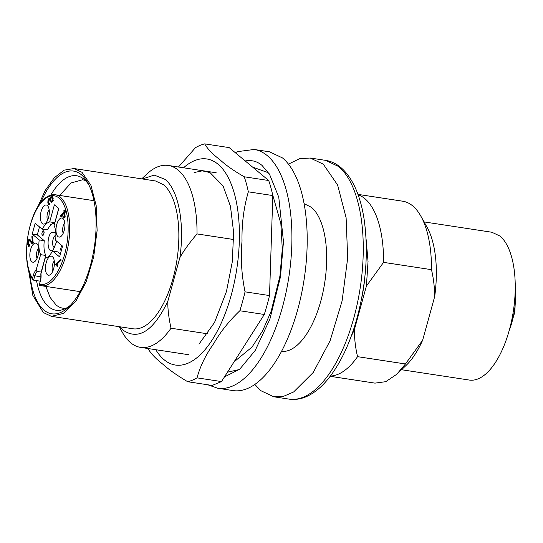 <?xml version="1.0" encoding="UTF-8"?>
<svg xmlns="http://www.w3.org/2000/svg" width="543" height="543" viewBox="0 0 543 543"><rect width="100%" height="100%" fill="white"/><g stroke="black" fill="none" stroke-linecap="round" stroke-linejoin="round"><path stroke-width="0.81" d="M65.832 308.356A64.984 28.793 98.7 0 1 63.069 308.234A64.984 28.793 98.7 0 1 56.051 304.935L50.166 297.489L45.829 286.405M36.537 280.616A68.024 30.136 -81.3 0 0 48.768 306.788A68.024 30.136 -81.3 0 0 62.431 309.754A68.024 30.136 -81.3 0 0 70.529 305.173M88.862 184.891A68.024 30.136 -81.3 0 0 83.968 179.21A68.024 30.136 -81.3 0 0 82.502 178.111A68.024 30.136 -81.3 0 0 50.811 195.1M85.326 180.452L82.658 179.747L71.038 182.964L59.696 195.446M29.804 273.516A72.192 31.983 -81.3 0 0 43.997 310.134A72.192 31.983 -81.3 0 0 68.839 306.863A72.192 31.983 -81.3 0 0 94.292 247.262A72.192 31.983 -81.3 0 0 87.756 182.781A72.192 31.983 -81.3 0 0 81.348 174.737A72.192 31.983 -81.3 0 0 40.562 202.98M37.386 207.691L45.13 190.566L54.32 177.704L64.189 170.149L73.943 168.534L82.013 172.328L90.898 185.251L96.159 205.505L97.122 230.49L93.674 257.015L86.242 281.668L75.796 301.29L63.667 313.365L51.402 316.345L43.331 312.551L32.858 295.46L28.182 268.072M73.943 168.534L155.488 180.962L163.565 184.763A74.764 33.123 98.7 0 1 175.219 269.45A74.764 33.123 98.7 0 1 132.954 328.78L51.402 316.345M142.395 178.966L154.232 175.097L165.052 179.366C178.477 189.928 184.817 223.417 179.862 257.654L167.794 301.385C153.438 330.904 138.635 340.57 123.39 330.375L119.86 326.784M179.862 257.654C183.805 250.622 189.527 242.714 197.028 233.924L233.728 239.517M141.73 178.864L146.549 174.31A92.011 40.766 98.7 0 1 168.282 165.459A92.011 40.766 98.7 0 1 178.219 170.135A92.011 40.766 98.7 0 1 197.028 233.924M207.711 333.823L171.011 328.223A92.011 40.766 98.7 0 1 140.542 347.384A92.011 40.766 98.7 0 1 130.605 342.714A92.011 40.766 98.7 0 1 122.44 332.465L119.195 326.682M171.011 328.223C168.771 317.947 167.699 309.001 167.794 301.385M252.583 167.088L267.842 172.559L269.192 173.753M239.348 369.539L227.483 372.172M269.45 151.802L282.496 157.932A120.77 53.506 98.7 0 1 301.324 294.734A120.77 53.506 98.7 0 1 233.049 390.58L217.757 388.245A120.77 53.506 98.7 0 0 286.039 292.406A120.77 53.506 98.7 0 0 267.21 155.603A120.77 53.506 98.7 0 0 254.165 149.468L269.45 151.802M304.066 203.639L311.37 207.297A74.764 33.123 98.7 0 1 323.2 291.116A74.764 33.123 98.7 0 1 281.539 351.409M288.435 164.129L299.471 158.76L310.223 158.013L323.268 164.149L337.617 185.02L346.115 217.736L347.676 258.108L342.097 300.951L330.103 340.773L313.223 372.471L293.627 391.978L283.589 396.309L273.821 396.79L260.776 390.661L254.843 384.464M364.794 277.521A74.764 33.123 98.7 0 1 361.523 298.976M366.063 238.798L368.045 261.38L366.403 286.093L354.335 329.825L351.199 336.321M354.335 329.825C354.43 339.049 355.502 347.995 357.552 356.663L405.458 363.966L422.63 340.237L434.699 296.505C434.597 287.281 433.524 278.335 431.481 269.667L383.568 262.364L366.403 286.093M358.061 194.706A92.011 40.766 98.7 0 1 364.76 198.575A92.011 40.766 98.7 0 1 383.568 262.364M357.552 356.663A92.011 40.766 98.7 0 1 330.422 376.027M422.63 340.237A80.513 35.675 98.7 0 1 405.933 365.575L396.723 374.283L385.754 381.681L374.996 383.127M431.481 269.667A92.011 40.766 -81.3 0 0 420.839 216.128L427.029 227.184A80.513 35.675 98.7 0 1 434.699 296.505M420.839 216.128A92.011 40.766 -81.3 0 0 412.666 205.878A92.011 40.766 98.7 0 0 402.73 201.209L357.946 194.38M405.458 363.966L396.723 374.283M424.076 221.911L491.87 232.248L499.947 236.042A74.764 33.123 98.7 0 1 511.601 320.73A74.764 33.123 98.7 0 1 469.335 380.059L401.542 369.729M40.84 274.337L40.827 274.242C40.949 277.833 40.759 280.147 40.263 281.193L39.558 284.22A44.859 19.874 -81.3 0 0 51.361 279.998A44.859 19.874 -81.3 0 0 68.16 229.241A44.859 19.874 -81.3 0 0 52.053 195.69L51.531 195.751A44.859 19.874 -81.3 0 0 43.399 200.218A44.859 19.874 -81.3 0 0 27.55 238.363A44.859 19.874 -81.3 0 0 32.485 278.335L33.585 280.168L40.263 281.186M41.282 272.07L37.087 271.432A8.05 3.57 -81.3 0 0 34.745 275.98L33.585 280.168M52.949 197.218L51.259 197.313C51.958 196.709 52.379 197.177 52.515 198.718L51.626 201.548L51.748 202.715L52.902 200.476L53.058 197.944L52.372 195.901L51.151 196.03L52.44 195.969M32.899 279.659C20.559 263.979 27.306 213.487 43.623 199.546C45.503 197.632 49.678 194.204 55.338 194.781A46.006 20.383 98.7 0 1 69.66 231.447A46.006 20.383 98.7 0 1 52.481 281.172A46.006 20.383 98.7 0 1 41.465 285.747L39.612 285.279L39.558 284.22L39.306 284.675L40.263 281.193M40.827 274.242L45.069 258.339L49.013 256.472L52.61 251.09L57.707 251.871L60.368 254.083M41.499 271.276L41.56 270.597A9.204 4.079 98.7 0 1 41.716 270.495M32.485 278.335L33.279 275.457A9.204 4.079 -81.3 0 1 36.001 270.217L40.65 254.66L45.748 255.441L41.56 270.597M36.469 269.823L37.087 271.432M51.259 197.313L50.635 200.896L50.092 201.419L49.786 199.797L48.999 199.844L48.422 202.458L48.951 203.564L49.664 203.225L49.78 204.378L48.748 204.86L47.832 202.919L47.981 200.347L48.904 198.514L49.528 198.249L50.085 198.718L51.151 196.03M50.811 199.953L48.999 199.844M40.65 254.66C38.967 250.893 38.472 245.972 39.177 239.911L32.193 234.094L35.173 223.309L42.15 229.119L45.748 223.743L49.698 221.877L54.395 204.833L58.814 208.512L54.117 225.555C55.8 229.322 56.289 234.237 55.59 240.305L62.567 246.122L59.594 256.907L52.61 251.09M63.87 210.609L64.481 210.019L64.631 211.505L65.859 210.324L65.981 211.532L64.746 212.72L65.187 217.119L64.502 217.777L60.728 216.318L60.633 215.347L64.013 212.096L63.87 210.609L64.549 210.711M27.713 241.71L28.813 239.511L29.811 239.259L31.168 241.33L32.397 242.117L31.854 236.667L32.478 236.069L33.157 242.877L31.786 243.474L30.048 241.167L28.935 240.8L28.168 243.834L28.779 245.069L29.593 244.703L29.716 245.918L28.589 246.461L27.544 244.099L27.713 241.71L28.731 241.859M33.103 242.375L32.023 242.212L33.422 242.273M30.449 240.746L28.935 240.8M55.691 264.068L60.925 259.045L61.047 260.253L57.354 263.803L57.585 266.124L57.083 266.613L56.655 265.011L55.78 264.909L55.691 264.068L56.716 264.224L56.784 264.909M56.798 265.059L55.78 264.909M38.696 248.456A9.645 4.276 -81.3 0 0 36.91 243.712A9.645 4.276 -81.3 0 0 31.894 246.257A9.645 4.276 -81.3 0 0 29.926 256.887A9.645 4.276 -81.3 0 0 34.121 261.991A9.645 4.276 -81.3 0 0 38.696 248.456M56.072 231.759A9.645 4.276 -81.3 0 0 60.266 236.863A9.645 4.276 -81.3 0 0 64.841 223.329A9.645 4.276 -81.3 0 0 63.056 218.585A9.645 4.276 -81.3 0 0 58.04 221.13A9.645 4.276 -81.3 0 0 56.072 231.759M45.687 223.112A9.645 4.276 -81.3 0 0 49.196 214.057A9.645 4.276 -81.3 0 0 47.431 205.58A9.645 4.276 -81.3 0 0 43.976 205.96A9.645 4.276 -81.3 0 0 40.372 217.716A9.645 4.276 -81.3 0 0 44.641 223.859A9.645 4.276 -81.3 0 0 45.687 223.112M49.08 257.097A9.645 4.276 -81.3 0 0 45.476 268.86A9.645 4.276 -81.3 0 0 49.746 275.002A9.645 4.276 -81.3 0 0 50.791 274.256A9.645 4.276 -81.3 0 0 54.3 265.201A9.645 4.276 -81.3 0 0 52.535 256.724A9.645 4.276 -81.3 0 0 49.08 257.097M58.719 208.424L54.795 222.65L50.845 224.517L47.248 229.899L42.15 229.119M39.49 226.906L37.291 234.875L44.275 240.685C43.569 246.753 44.064 251.667 45.748 255.441M42.666 235.329L43.311 235.126C44.519 232.465 44.383 231.101 42.897 231.033M43.25 230.775A2.301 1.018 98.7 0 1 43.963 232.608A2.301 1.018 98.7 0 1 43.107 235.092C41.621 235.031 41.485 233.666 42.693 231.006A2.301 1.018 98.7 0 1 43.25 230.775L43.345 230.802M55.807 232.682L51.612 232.187C45.822 237.162 47.669 255.624 53.343 249.576L56.791 241.309M62.452 246.536L62.099 246.413M39.177 239.911L44.275 240.685M51.626 201.548L52.488 201.677M49.325 204.718L48.918 203.557M49.284 199.627L50.004 198.595M50.085 198.718L51.11 198.874M50.458 197.082L51.476 197.238L52.169 196.186M32.193 234.094L37.291 234.875M49.698 221.877L54.795 222.65M64.631 211.505L65.961 211.356M60.728 216.318L64.678 217.607M60.633 215.347L61.651 215.503L61.746 216.467M64.013 212.096L65.038 212.252L61.651 215.503M64.963 211.56L65.038 212.252M29.139 240.644L30.089 239.463M31.854 236.667L32.546 236.768M32.342 243.4L31.066 241.323L29.96 240.949M29.152 246.332L28.67 245.036M61.026 260.077L56.716 264.224M38.648 248.029A6.326 2.803 -81.3 0 0 36.53 256.215A6.326 2.803 -81.3 0 0 37.067 258.393M64.793 222.901A6.326 2.803 -81.3 0 0 62.676 231.087A6.326 2.803 -81.3 0 0 63.212 233.266M49.169 209.89A6.326 2.803 -81.3 0 0 47.587 220.261M54.273 261.034A6.326 2.803 -81.3 0 0 52.691 271.405M42.551 235.323L43.107 235.092M55.909 235.139A6.326 2.803 -81.3 0 0 54.979 235.723A6.326 2.803 -81.3 0 0 52.617 242.565A6.326 2.803 -81.3 0 0 54.585 247.601A6.326 2.803 -81.3 0 0 54.802 247.615M61.854 250.703C60.368 250.635 60.232 249.271 61.447 246.61A2.301 1.018 98.7 0 1 61.997 246.379A2.301 1.018 98.7 0 1 62.411 246.692M64.135 213.304L61.8 215.551L64.461 216.548L64.135 213.304L64.821 213.413M64.461 216.548L65.14 216.65M178.443 167.013L195.392 147.744A120.77 53.506 98.7 0 1 204.711 143.875C207.487 148.891 212.584 154.198 220.017 159.798C225.834 165.208 233.911 170.869 244.241 176.78A120.77 53.506 98.7 0 1 248.341 191.828L272.81 195.561L269.518 295.562L245.056 291.829A120.77 53.506 98.7 0 1 242.606 301.426A120.77 53.506 98.7 0 1 239.836 310.752C228.868 321.246 220.18 332.194 213.759 343.576C205.872 354.586 200.292 366.009 197.021 377.847A120.77 53.506 98.7 0 1 187.695 381.715C177.201 375.525 168.982 369.742 163.043 364.373C155.827 358.747 150.866 353.561 148.171 348.81M248.341 191.828C243.766 207.541 241.662 223.967 242.029 241.106C240.515 257.905 241.526 274.812 245.056 291.829M244.241 176.78L268.704 180.514A120.77 53.506 98.7 0 1 272.81 195.561M269.518 295.562A120.77 53.506 98.7 0 1 267.068 305.152L264.298 314.478L221.483 381.573L212.164 385.449L187.695 381.715M204.711 143.875L229.18 147.608L268.704 180.514M194.095 172.559L202.261 170.848L210.005 172.579L223.085 185.977L230.47 206.292L233.639 232.574L232.255 262.011L226.465 291.448L214.533 322.481L198.969 344.133M239.836 310.752L264.298 314.478M221.483 381.573L197.021 377.847M245.198 160.945A109.265 48.415 98.7 0 1 252.427 160.837C255.665 161.291 258.868 162.819 262.038 165.418L269.559 174.337L278.769 197.204L283.473 241.71L280.48 276.815L269.851 319.25L255.169 350.5L239.728 369.213L224.463 376.91M310.223 158.013L325.515 160.348L338.56 166.484A120.77 53.506 98.7 0 1 357.389 303.286A120.77 53.506 98.7 0 1 289.114 399.125L273.821 396.79M509.253 330.327A46.006 20.383 -81.3 0 0 515.232 287.213M80.106 291.632L41.465 285.747A46.006 20.383 98.7 0 1 39.775 285.319M40.935 276.923L33.279 275.457M40.352 281.342A9.204 4.079 -81.3 0 0 40.888 273.502M52.345 200.306L53.37 200.462M52.515 198.718L53.54 198.874M47.832 202.919L48.856 203.068M47.981 200.347L48.999 200.503M48.904 198.514L49.922 198.663M28.813 239.511L29.831 239.667M31.026 242.87L32.051 243.02M30.048 241.167L31.066 241.323M27.544 244.099L28.562 244.248M183.52 167.787A104.242 46.189 98.7 0 1 231.813 185.665A104.242 46.189 98.7 0 1 231.162 295.365A104.242 46.189 98.7 0 1 155.78 349.712M168.282 165.459L216.189 172.769M140.542 347.384L188.455 354.694M235.302 152.698L237.712 151.626L254.165 149.468M207.786 384.783L217.757 388.245M325.515 160.348C331.054 161.223 336.131 163.592 340.753 167.454C353.873 178.667 361.163 198.86 364.285 220.438C368.677 253.133 365.867 287.071 355.848 322.264C348.654 346.366 339.144 365.582 327.314 379.924C320.492 388.089 313.243 393.77 305.56 396.967C300.069 399.207 294.584 399.926 289.114 399.125M330.205 376.306L374.989 383.134M515.171 282.591L515.85 287.573L514.845 312.028L507.848 335.079M55.338 194.781L93.973 200.672M49.528 199.573L50.547 199.729M48.951 203.564L49.97 203.72M28.779 245.069L29.797 245.226M56.35 264.841L57.368 264.998M272.559 194.394L280.853 223.587L282.292 249.04L279.964 275.932L271.154 311.261L262.527 331.013L252.02 347.058L234.053 361.876M148.069 348.538L148.232 348.993"/></g></svg>

